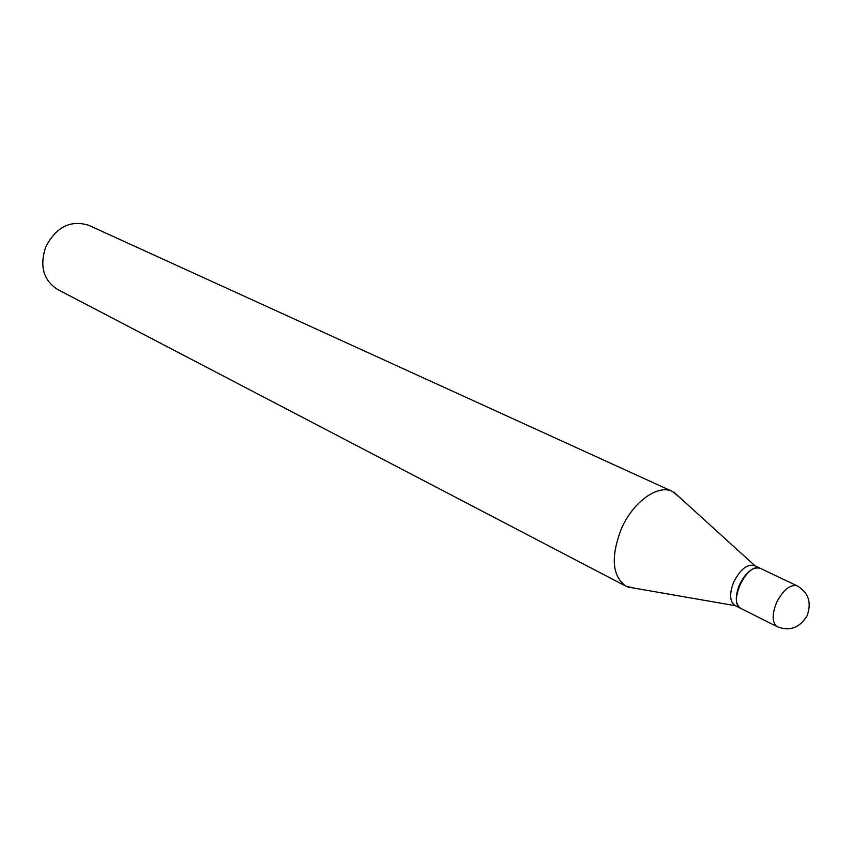 <?xml version="1.0" encoding="UTF-8"?>
<svg xmlns="http://www.w3.org/2000/svg" width="852" height="852" viewBox="0 0 852 852"><rect width="100%" height="100%" fill="white"/><g stroke="black" fill="none" stroke-linecap="round" stroke-linejoin="round"><path stroke-width="1.28" d="M741.016 608.52C727.587 603.152 746.831 562.277 760.016 568.199L796.78 585.675C789.591 584.61 782.818 590.319 776.46 602.801C771.742 614.867 772.05 622.855 777.386 626.784L741.016 608.52M740.878 608.445L740.729 608.381C735.297 604.441 734.882 596.538 739.483 584.696C746.043 571.969 752.987 566.505 760.314 568.305L760.463 568.369M735.414 605.697L735.084 605.548C729.642 601.597 729.206 593.716 733.785 581.905C740.335 569.221 747.279 563.79 754.616 565.59L754.936 565.76M635.155 588.295L626.124 586.304L57.499 289.414C43.335 280.17 39.416 265.973 45.763 246.803C56.392 226.792 70.748 219.646 88.81 225.333L672.462 491.455L679.587 497.355M626.124 586.304C612.226 576.346 610.564 557.346 621.151 529.316C632.685 502.105 657.872 483.947 672.462 491.455M777.386 626.784C789.815 631.47 799.698 627.817 807.036 615.836C811.849 602.747 808.623 592.768 797.355 585.91M740.729 608.381L735.084 605.548M735.382 605.697L627.583 586.985M754.904 565.728L673.9 492.19M760.314 568.305L754.616 565.59"/></g></svg>
